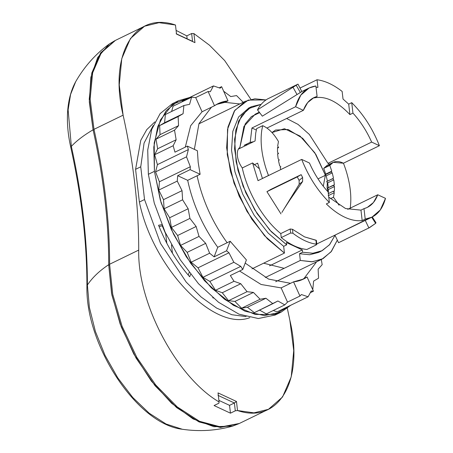 <?xml version="1.0" encoding="UTF-8"?>
<svg xmlns="http://www.w3.org/2000/svg" width="453" height="453" viewBox="0 0 453 453"><rect width="100%" height="100%" fill="white"/><g stroke="black" fill="none" stroke-linecap="round" stroke-linejoin="round"><path stroke-width="0.68" d="M333.3 178.318L332.678 178.742M330.537 164.445L323.736 168.357L325.713 174.128L325.011 174.881L326.194 175.826L327.428 181.172L326.573 181.653L327.717 182.825L328.306 187.95L327.717 182.825L326.573 181.653L333.493 178.222L326.573 181.653L332.638 178.703L333.782 179.875L327.717 182.825L333.782 179.875L334.376 185L327.321 188.137L328.391 189.513L328.368 193.595L328.391 189.513L327.321 188.137L333.385 185.186L334.456 186.562L328.391 189.513L334.456 186.562L334.393 191.308L333.306 191.194L328.334 193.612L333.306 191.194L334.269 192.723L328.204 195.673L334.269 192.723L333.482 197.208L330.418 198.697L333.482 197.208L339.116 205.254L333.482 197.208L334.269 192.723L333.306 191.194L334.393 191.308L334.456 186.562L333.385 185.186L334.376 185L333.782 179.875L332.638 178.703L333.493 178.222L332.259 172.876L333.493 178.222L333.029 178.482M333.493 178.222L327.428 181.172L326.194 175.826L332.259 172.876L331.075 171.93L332.259 172.876L326.194 175.826L325.011 174.881L331.075 171.93L331.777 171.177L325.713 174.128L331.777 171.177L329.801 165.407L331.777 171.177L331.075 171.93L325.011 174.881L325.713 174.128L323.736 168.357L329.801 165.407C332.978 161.064 337.536 160.339 343.487 163.227L345.56 169.037L343.487 163.227L333.261 162.333L329.801 165.407L323.736 168.357L327.196 165.283L333.261 162.333M345.56 169.037C350.299 183.691 351.828 196.862 350.158 208.544C351.828 196.862 350.299 183.691 345.56 169.037M257.632 163.165L254.156 164.858L257.632 163.165L262.446 178.499L257.632 163.165M238.34 149.122L255.067 140.991L255.719 133.154L255.067 140.991L238.34 149.122M256.619 128.618L255.719 133.154L256.619 128.618L262.689 125.668L261.783 130.204L262.689 125.668L256.619 128.618M268.453 175.521L262.389 178.471L268.51 175.549L266.381 169.711L268.453 175.521M266.381 169.711C261.647 155.056 260.113 141.885 261.783 130.204C260.113 141.885 261.647 155.056 266.381 169.711M279.682 165.872L278.448 160.526L279.303 160.045L278.159 158.873L277.57 153.748L278.555 153.561L277.587 154.031L278.555 153.561L277.485 152.185L277.547 147.44L278.635 147.553L277.508 148.103L278.635 147.553L277.672 146.025L278.459 141.54C273.861 133.584 268.606 128.295 262.689 125.668C268.606 128.295 273.861 133.584 278.459 141.54L277.672 146.025L278.635 147.553L277.547 147.44L277.485 152.185L278.555 153.561L277.57 153.748L278.159 158.873L279.303 160.045L278.448 160.526L279.682 165.872L280.866 166.817L279.682 165.872M280.792 169.575L280.169 167.57L280.866 166.817L280.169 167.57L280.792 169.575M213.267 298.068L212.695 297.581L213.267 298.068M246.115 316.624L231.845 314.722L216.613 308.08L201.143 297.021L186.177 282.06L160.543 243.454L144.53 199.541L140.741 166.812L144.065 143.103L153.171 125.572L144.065 143.103L140.741 166.812L135.583 169.32L140.758 140.345L146.783 129.609L154.858 121.891L146.783 129.609L140.758 140.345L135.583 169.32L140.741 166.812L144.53 199.541L139.371 202.049L135.583 169.32L139.371 202.049L144.53 199.541L160.543 243.454L186.177 282.06L201.143 297.021L216.613 308.08L231.845 314.722L246.115 316.624M189.682 276.766L190.611 274.32L189.682 276.766C176.749 262.038 166.376 244.869 158.561 225.26C166.376 244.869 176.749 262.038 189.682 276.766M161.84 224.643L158.561 225.26L161.84 224.643M249.818 317.649C213.901 331.721 152.752 267.717 139.371 202.049C152.752 267.717 213.901 331.721 249.818 317.649L249.818 317.649M162.293 225.73L159.128 226.676L162.293 225.73M190.345 166.721L159.405 181.772L155.583 171.885L186.517 156.834L190.345 166.721L186.517 156.834L155.583 171.885L157.423 164.632L188.357 149.586L186.517 156.834L188.357 149.586L187.395 146.115L197.4 150.764L198.171 162.253L197.4 150.764L187.395 146.115L188.357 149.586L157.423 164.632L155.583 171.885L159.405 181.772L158.754 190.09L163.527 199.654L164.088 208.793L169.665 217.746L171.421 227.417L177.633 235.492L180.526 245.413L187.185 252.355L191.132 262.213L198.035 267.819L228.969 252.768L233.85 262.276L240.786 266.37L209.852 281.421L202.916 277.327L233.85 262.276L202.916 277.327L198.035 267.819L202.916 277.327L209.852 281.421L215.515 290.277L222.276 292.74L228.55 300.684L234.926 301.438L241.625 308.227L247.429 307.247L254.343 312.672L247.429 307.247L241.625 308.227L234.926 301.438L228.55 300.684L222.276 292.74L215.515 290.277L209.852 281.421L240.786 266.37L233.85 262.276L228.969 252.768L226.551 250.803L230.181 241.251L227.146 242.723C212.298 222.14 202.281 199.818 197.089 175.764L200.118 174.286L198.171 162.253L200.118 174.286L190.113 169.637L190.345 166.721L190.113 169.637L177.678 175.685L177.259 181.092L158.754 190.09L159.405 181.772L190.345 166.721M182.027 101.868L182.514 100.968L213.448 85.917L210.334 91.71L213.448 85.917L182.514 100.968L182.027 101.868M220.169 88.171L213.448 85.917L220.169 88.171L221.619 86.665L228.001 100.872L224.965 102.35L239.807 103.947L224.965 102.35L216.602 104.417L224.965 102.35L228.001 100.872C223.001 101.376 218.499 102.99 214.501 105.725L218.097 103.635L228.001 100.872L221.619 86.665L220.169 88.171M277.179 311.845L308.114 296.794L311.228 291.007L308.114 296.794L277.179 311.845L273.238 310.526L277.179 311.845M301.392 294.541L308.114 296.794L301.392 294.541L299.943 296.047L293.561 281.845L290.532 283.318L268.601 279.099L245.192 263.108L268.601 279.099L290.532 283.318L281.126 287.893L287.508 302.1L299.943 296.047L301.392 294.541M290.724 305.26L274.875 314.416L255.215 314.433L233.403 305.299L211.296 287.797L190.758 263.397L173.527 234.173L161.064 202.599L154.428 171.347L154.196 142.938L160.424 119.954L172.587 104.366L189.648 97.491L178.442 100.736L166.177 110.679L157.791 126.455L153.794 147.095L154.428 171.347L160.322 200.09L171.211 229.286L186.325 256.834L204.563 280.758L224.62 299.331L245.056 311.222L264.393 315.577L281.251 312.077L290.724 305.26M259.393 309.994L266.313 313.895L259.393 309.994M173.086 106.217L171.613 111.483L173.086 106.217L191.585 97.219L173.086 106.217M165.385 114.513L164.586 122.718L159.643 125.6L160.056 134.649L156.03 139.145L157.644 148.765L154.666 154.728L157.423 164.632L154.666 154.728L157.644 148.765L156.03 139.145L160.056 134.649L159.643 125.6L164.586 122.718L165.385 114.513L183.884 105.515L165.385 114.513M278.142 313.397L275.186 315.028L258.329 318.527L238.991 314.172L218.556 302.281L198.499 283.708L180.26 259.784L165.147 232.236L154.258 203.04L148.363 174.297L154.428 171.347L148.363 174.297L147.729 150.045L151.727 129.405L160.113 113.629L172.372 103.686L178.442 100.736M284.15 268.318L263.635 263.193L284.15 268.318M316.602 261.817L304.031 278.465L301.925 279.773L307.06 276.987L303.465 279.082L293.561 281.845C298.567 281.341 303.063 279.722 307.06 276.987L313.442 291.194L311.228 291.007L313.442 291.194L310.305 292.717L313.442 291.194L307.06 276.987L304.031 278.465L316.602 261.817M194.36 149.354L198.975 123.641L211.466 107.202L214.501 105.725L208.125 91.517L210.334 91.71L208.125 91.517L195.69 97.571L191.585 97.219L189.603 104.32L183.884 105.515L183.086 113.714L164.586 122.718L183.086 113.714L178.142 116.602L159.643 125.6L178.142 116.602L178.556 125.651L160.056 134.649L178.556 125.651L174.53 130.141L156.03 139.145L174.53 130.141L176.143 139.767L157.644 148.765L176.143 139.767L173.165 145.73L154.666 154.728L173.165 145.73L174.96 152.163L187.395 146.115L174.96 152.163L173.165 145.73L176.143 139.767L174.53 130.141L178.556 125.651L178.142 116.602L183.086 113.714L183.884 105.515L189.603 104.32L191.585 97.219L195.69 97.571L202.066 111.778L190.668 125.719L185.294 147.134L190.668 125.719L202.066 111.778L195.69 97.571L208.125 91.517L214.501 105.725L202.066 111.778L211.466 107.202L198.975 123.641L194.36 149.354M246.398 259.92L230.181 241.251L246.398 259.92L242.774 269.473L240.786 266.37L242.774 269.473L230.339 275.526L234.014 281.279L215.515 290.277L234.014 281.279L240.775 283.737L222.276 292.74L240.775 283.737L247.055 291.687L228.55 300.684L247.055 291.687L253.431 292.434L234.926 301.438L253.431 292.434L260.13 299.229L241.625 308.227L260.13 299.229L265.928 298.244L247.429 307.247L265.928 298.244L272.842 303.674L254.343 312.672L277.893 300.99L284.818 304.892L266.313 313.895L284.818 304.892L287.508 302.1L284.818 304.892L277.893 300.99L272.842 303.674L265.928 298.244L260.13 299.229L253.431 292.434L247.055 291.687L240.775 283.737L234.014 281.279L230.339 275.526L242.774 269.473L246.398 259.92M205.69 243.352L187.185 252.355L180.526 245.413L199.031 236.409L205.69 243.352L209.637 253.216L191.132 262.213L187.185 252.355L205.69 243.352L199.031 236.409L180.526 245.413L177.633 235.492L196.138 226.489L199.031 236.409L196.138 226.489L177.633 235.492L171.421 227.417L189.92 218.42L196.138 226.489L189.92 218.42L171.421 227.417L169.665 217.746L164.088 208.793L163.527 199.654L158.754 190.09L177.259 181.092L182.032 190.656L163.527 199.654L182.032 190.656L182.593 199.79L164.088 208.793L182.593 199.79L188.171 208.748L169.665 217.746L188.171 208.748L189.92 218.42L188.171 208.748L182.593 199.79L182.032 190.656L177.259 181.092L177.678 175.685L187.684 180.339C192.876 204.394 202.899 226.715 217.746 247.298L214.116 256.857L226.551 250.803L228.969 252.768L198.035 267.819L191.132 262.213L209.637 253.216L214.116 256.857L209.637 253.216L205.69 243.352M312.808 289.303L313.606 281.098L318.55 278.21L318.136 269.161L322.162 264.671L321.302 259.535L322.162 264.671L318.136 269.161L318.55 278.21L313.606 281.098L312.808 289.303M243.267 102.378L236.568 95.589L230.764 96.568L223.669 91.229L230.764 96.568L236.568 95.589L243.267 102.378M219.195 87.848L221.619 86.665L219.195 87.848M187.684 180.339L177.678 175.685L190.113 169.637L200.118 174.286L187.684 180.339L197.089 175.764C202.281 199.818 212.298 222.14 227.146 242.723L217.746 247.298L230.181 241.251L226.551 250.803L214.116 256.857L217.746 247.298C202.899 226.715 192.876 204.394 187.684 180.339M239.58 271.024L261.087 284.473L281.126 287.893L293.561 281.845L299.943 296.047L287.508 302.1L281.126 287.893L261.087 284.473L239.58 271.024M93.992 129.337C104.479 176.766 109.683 221.738 109.603 264.252L138.714 250.09L109.603 264.252C109.683 221.738 104.479 176.766 93.992 129.337L90.136 99.082L92.65 72.82L101.319 52.701L115.436 40.385L144.552 26.217L130.436 38.539L121.766 58.652L119.252 84.915L123.108 115.175L93.992 129.337L123.108 115.175C133.595 162.604 138.799 207.576 138.714 250.09C137.406 303.08 176.585 377.123 219.082 401.964L218.912 403.193L219.082 401.964C176.585 377.123 137.406 303.08 138.714 250.09C138.799 207.576 133.595 162.604 123.108 115.175C108.686 54.87 134.213 10.912 175.464 25L159.009 22.678L144.552 26.217M252.581 162.944L259.031 168.493L252.581 162.944L242.27 167.961C239.575 164.201 237.95 160.203 237.395 155.962C236.976 151.783 237.808 148.924 239.892 147.389C237.808 148.924 236.976 151.783 237.395 155.962C237.95 160.203 239.575 164.201 242.27 167.961L252.581 162.944L258.017 180.656L301.692 159.411C308.482 176.506 317.706 190.855 329.359 202.446L326.324 203.924L329.359 202.446L328.148 191.987C320.633 183.793 314.399 174.139 309.444 163.012L301.692 159.411L258.017 180.656L252.581 162.944M327.304 182.921L327.089 187.848L327.91 191.732L327.089 187.848L327.304 182.921M328.232 192.718L328.385 193.159L328.232 192.718M250.905 99.366L224.665 60.56L209.546 45.26L193.901 33.573L191.647 33.522L192.553 41.348L191.647 33.522L193.901 33.573L209.546 45.26L224.665 60.56L250.905 99.366M186.795 35.883L176.087 30.391L186.795 35.883L191.647 33.522L186.795 35.883L187.134 38.828L186.795 35.883M235.3 410.809L230.447 413.17L229.541 405.344L234.394 402.983L235.3 410.809L237.519 410.531L253.974 412.853L268.436 409.319L282.547 396.998L291.222 376.879L293.737 350.616L289.88 320.356L287.31 308.289L289.88 320.356C304.297 380.662 278.776 424.625 237.519 410.531L236.472 401.466L218.035 392.898L219.082 401.964L218.035 392.898L236.472 401.466L234.394 402.983L236.472 401.466L237.519 410.531L235.3 410.809L230.447 413.17L214.059 405.548L230.447 413.17L229.541 405.344L218.901 400.401L229.541 405.344L234.394 402.983L218.006 395.367L234.394 402.983L235.3 410.809M214.059 405.548L218.912 403.193L214.059 405.548M268.431 409.314L239.32 423.481L220.809 426.975L199.501 421.284L177.174 406.862L155.668 384.92L136.772 357.275L122.055 326.217L112.74 294.325L109.603 264.252M247.531 144.654L245.209 144.801L247.531 144.654M244.139 145.322L250.203 142.372L251.925 127.989L256.29 130.022L251.925 127.989L295.594 106.744L251.925 127.989L250.203 142.372L244.139 145.322M253.601 141.704L250.203 142.372L253.601 141.704M286.624 118.482L298.034 124.394L309.348 134.45L327.978 163.34L329.614 164.105L327.978 163.34L371.647 142.095L379.404 145.702C372.609 128.601 363.385 114.252 351.738 102.661L348.702 104.139L349.914 114.598C337.043 101.127 325.095 95.572 314.059 97.927L317.094 96.455C310.73 98.199 306.149 102.831 303.351 110.345L266.936 128.063L303.351 110.345L307.661 102.588L313.838 97.655L317.094 96.455L315.883 85.996L309.127 87.967L300.815 95.119L295.594 106.744L303.351 110.345L295.594 106.744C298.98 94.377 305.741 87.457 315.883 85.996L317.094 96.455L314.059 97.927C325.095 95.572 337.043 101.127 349.914 114.598L348.702 104.139L351.738 102.661L352.944 113.12L349.914 114.598L352.944 113.12C360.458 121.313 366.692 130.974 371.647 142.095C366.692 130.974 360.458 121.313 352.944 113.12L351.738 102.661C363.385 114.252 372.609 128.601 379.404 145.702L343.431 163.199L379.404 145.702L371.647 142.095L327.978 163.34L309.348 134.45L298.034 124.394L286.624 118.482M325.35 175.317L318.017 178.884L325.35 175.317L323.272 186.251L325.35 175.317M325.163 174.716L314.824 152.797L300.039 136.081L284.467 128.72L271.976 132.542L275.583 130.028L288.216 129.535L302.666 138.307L315.9 154.496L325.163 174.716M365.209 219.11L371.964 217.14L380.277 209.988L385.497 198.363L377.745 194.762L347.757 209.348L377.745 194.762L373.431 202.525L367.253 207.451L363.997 208.652C370.361 206.908 374.942 202.281 377.745 194.762L385.497 198.363C382.111 210.736 375.35 217.65 365.209 219.11L363.997 208.652L365.209 219.11L362.174 220.588L365.209 219.11M362.174 220.588C356.822 221.217 351.041 220.096 344.824 217.23C338.606 214.314 332.44 209.881 326.324 203.924C332.44 209.881 338.606 214.314 344.824 217.23C351.041 220.096 356.822 221.217 362.174 220.588L360.967 210.13L363.997 208.652L360.967 210.13L345.582 208.55L328.742 197.151L345.582 208.55L360.967 210.13L362.174 220.588M316.488 244.218C308.935 243.193 301.086 239.546 292.927 233.261L292.468 229.275L304.49 236.851L292.468 229.275L290.18 229.003L280.781 233.578C263.278 219.411 247.638 192.768 242.27 167.961C247.638 192.768 263.278 219.411 280.781 233.578L290.18 229.003L290.645 233.012L281.245 237.587C290.141 244.671 298.68 248.64 306.851 249.49L316.256 244.914L316.488 244.218C308.935 243.193 301.086 239.546 292.927 233.261L290.645 233.012L292.927 233.261L292.468 229.275L290.18 229.003L290.645 233.012L281.245 237.587L280.781 233.578L281.245 237.587C290.141 244.671 298.68 248.64 306.851 249.49L316.256 244.914L316.024 240.226L316.488 244.218L316.834 244.405L316.37 240.407M316.37 240.418L304.49 236.851L316.16 240.249M318.283 243.25L316.777 243.941M301.149 174.654L302.632 177.474L299.11 180.402L297.264 176.902L301.149 174.654L302.632 177.474L302.621 181.494L302.632 177.474L299.11 180.402L299.184 184.303L299.11 180.402L297.264 176.902L266.936 191.659L280.979 213.907L266.936 191.659L270.815 189.411L301.149 174.654L297.264 176.902L266.936 191.659L270.815 189.411L301.149 174.654M286.709 204.592L302.621 181.494L299.184 184.303L302.621 181.494L289.393 200.685M366.188 219.948L365.26 220.39L368.872 227.95L365.26 220.39L334.931 235.141L338.544 242.706L334.931 235.141L368.81 218.363M335.022 235.334L329.659 244.586L322.202 250.656L313.029 253.244L302.564 252.236L302.298 249.92L286.421 242.536L286.692 244.852L269.818 230.13L254.75 209.886L243.108 186.302L236.132 161.908L234.586 139.337L238.635 121.013L247.836 108.907L261.2 104.32L251.483 106.693L241.642 115.475L235.832 129.943L234.569 148.805L237.978 170.351L245.747 192.661L257.179 213.731L271.245 231.664L286.692 244.852L286.421 242.536L302.298 249.92L302.564 252.236L312.695 253.272L321.636 250.939L329.439 244.846L335.022 235.334M259.626 112.655L251.421 116.563L245.181 123.958L239.892 147.389L243.929 126.398L255.141 114.23L259.286 112.214M343.023 99.048L348.702 104.139L343.023 99.048L342.14 91.421L343.023 99.048M194.954 42.639L193.901 33.573L194.954 42.639L176.517 34.066L194.954 42.639M175.464 25L176.517 34.066L175.464 25M165.77 234.405L166.795 243.255L165.77 234.405L166.081 234.252L165.77 234.405M316.035 87.299L317.927 87.384L317.043 79.756L317.927 87.384L316.035 87.299M301.817 91.58L300.367 92.491L296.2 85.272L297.995 84.128L301.817 91.58L297.026 94.547L300.367 92.491L296.2 85.272L293.012 87.253L297.995 84.128L267.666 98.879C263.487 101.302 260.084 104.96 257.468 109.864L262.344 116.178L297.026 94.547L293.012 87.253L297.026 94.547L262.344 116.178L257.491 109.853L293.012 87.253L257.468 109.864C260.084 104.96 263.487 101.302 267.666 98.879L297.995 84.128L301.817 91.58M328.148 191.987L329.359 202.446C317.706 190.855 308.482 176.506 301.692 159.411L309.444 163.012C314.399 174.139 320.633 183.793 328.148 191.987M289.45 200.605L284.144 208.788L299.184 184.303L281.874 212.48M375.996 222.74L375.633 223.363L368.872 227.95L338.544 242.706L369.563 227.627L375.633 223.363L375.99 222.734L372.298 216.976M371.72 217.259L375.633 223.363L371.72 217.259M321.636 250.939L318.601 252.417L309.659 254.745L299.535 253.708L302.564 252.236L299.535 253.708L300.316 260.452L265.277 277.502L300.316 260.452L299.535 253.708M269.541 265.854L302.298 249.92L269.541 265.854M283.657 246.33L284.439 253.074L251.964 268.872L284.439 253.074L283.657 246.33L286.692 244.852L283.657 246.33L268.216 233.136L254.144 215.203L242.712 194.139L234.948 171.829L231.54 150.277L232.797 131.421L238.606 116.953L248.805 108.001M300.005 88.046L317.043 79.756C325.084 80.804 333.448 84.694 342.14 91.421C333.448 84.694 325.084 80.804 317.043 79.756L300.005 88.046M176.16 33.732L192.553 41.348L176.16 33.732M165.872 234.354L162.197 225.758M171.477 244.943L172.434 253.233L171.477 244.943M188.199 275.067L189.184 272.468L188.199 275.067M369.563 227.627L338.544 242.706M284.439 253.074L264.518 235.702L246.981 211.392L234.02 183.193L227.253 154.626L227.531 129.275L234.813 110.311L248.199 100.102L266.007 99.932L254.926 98.799L245.135 101.347L234.314 111.036L227.955 127.01L226.642 147.82L230.492 171.574L239.156 196.121L251.845 219.229L267.412 238.81L284.439 253.074M337.315 240.13L331.471 251.319L323.029 258.657L312.457 261.76L300.316 260.452L311.794 261.806L321.919 259.235L331.052 251.845L337.315 240.13M249.988 107.491L248.454 108.165M262.344 116.178L257.468 109.864L262.344 116.178M232.672 426.103C216.308 430.712 199.513 431.766 182.304 429.263C136.483 424.048 85.487 344.608 86.919 286.466C87.004 242.808 81.648 196.523 70.838 147.621L71.348 146.364C82.123 195.107 87.474 241.319 87.389 285.011C92.418 277.53 99.518 270.758 108.692 264.699L109.603 265.305L108.692 264.699L111.574 293.47L120.153 324.008L133.771 353.986L151.393 381.115L171.67 403.323L193.057 418.917L213.924 426.709L232.672 426.097L238.861 423.697L220.385 427.445L199.048 421.936L176.642 407.621L155.039 385.707L136.036 358.023L121.228 326.879L111.851 294.88L108.692 264.699C99.518 270.758 92.418 277.53 87.389 285.011L89.394 307.519L95.396 331.443L105.039 355.35L117.752 377.813L132.763 397.485L149.19 413.198L166.036 424.002L182.304 429.263L166.036 424.002L149.19 413.198L132.763 397.485L117.752 377.813L105.039 355.35L95.396 331.443L89.394 307.519L87.389 285.011L86.919 286.466L87.389 285.011C87.474 241.319 82.123 195.107 71.348 146.364L68.12 109.864L70.589 94.411L75.696 81.665C65.459 100.334 65.77 125.334 70.838 147.621L71.348 146.364C76.597 140.77 83.839 135.243 93.08 129.785L89.224 99.332L91.817 72.939L100.651 52.803L114.983 40.606L109.275 43.992L97.695 57.497L90.877 77.265L89.309 101.931L93.08 129.785L94.145 130.051L93.08 129.785C103.567 177.208 108.771 222.18 108.692 264.699C108.771 222.18 103.567 177.208 93.08 129.785M281.251 312.077L275.186 315.028M371.958 217.14L365.894 220.09M317.972 243.403L334.937 235.152M309.127 87.967L301.794 91.534M251.489 106.693L248.454 108.171M275.696 281.721L321.766 259.309M245.141 101.353L198.89 123.85M109.275 43.992C95.543 54.02 84.349 66.58 75.696 81.665"/></g></svg>
